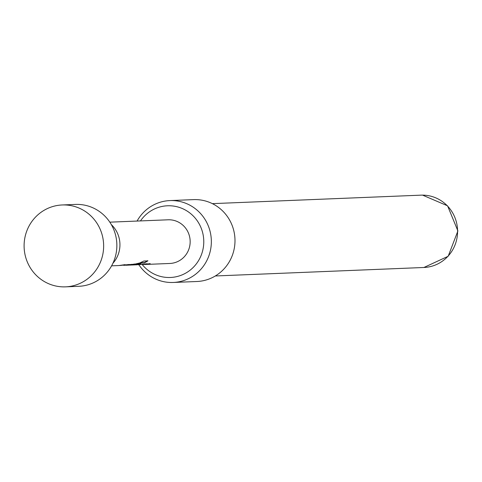 <?xml version="1.0" encoding="UTF-8"?>
<svg xmlns="http://www.w3.org/2000/svg" width="482" height="482" viewBox="0 0 482 482"><rect width="100%" height="100%" fill="white"/><g stroke="black" fill="none" stroke-linecap="round" stroke-linejoin="round"><path stroke-width="0.72" d="M130.526 265.04L126.284 265.239L130.712 265.022L129.037 264.817M134.599 263.991L130.688 264.787M147.733 260.654L144.395 262.618L140.575 262.774L137.087 264.04M140.871 263.738L137.069 264.522M130.971 265.04L139.792 262.955L143.829 261.039L147.884 260.876L144.504 262.871L140.684 263.027L132.664 264.98L137.093 264.763L136.653 264.504M140.461 220.919A35.879 34.825 87.7 0 1 169.513 205.76A35.879 34.825 87.7 0 1 203.772 242.301A35.879 34.825 87.7 0 1 168.387 277.505A35.879 34.825 87.7 0 1 142.238 264.588M137.069 221.057A40.976 39.771 87.7 0 1 169.911 200.584A40.976 39.771 87.7 0 1 172.219 200.56A40.976 39.771 87.7 0 1 211.345 241.096A40.976 39.771 87.7 0 1 173.243 282.464A40.976 39.771 87.7 0 1 170.929 282.494A40.976 39.771 87.7 0 1 138.846 264.726L138.34 264.745M169.911 200.584L193.553 199.62A40.976 39.771 87.7 0 1 195.861 199.596A40.976 39.771 87.7 0 1 234.987 240.138A40.976 39.771 87.7 0 1 196.885 281.506L173.243 282.464M63.226 286.874A40.976 39.771 87.7 0 1 24.1 246.332A40.976 39.771 87.7 0 1 62.208 204.964A40.976 39.771 87.7 0 1 64.516 204.94A40.976 39.771 87.7 0 1 103.642 245.477A40.976 39.771 87.7 0 1 65.534 286.85A40.976 39.771 87.7 0 1 63.226 286.874M62.208 204.964L75.421 204.428A40.976 39.771 87.7 0 1 77.735 204.398A40.976 39.771 87.7 0 1 116.861 244.94A40.976 39.771 87.7 0 1 78.753 286.308L65.534 286.85M136.906 264.781L134.345 264.871L138.177 264.112L140.943 263.997L137.864 264.769L147.155 263.744L143.046 264.558L150.179 263.624L145.106 264.473L169.839 263.467A21.853 21.214 -92.3 0 0 190.161 241.404A21.853 21.214 -92.3 0 0 169.29 219.78A21.853 21.214 -92.3 0 0 168.061 219.798L109.818 222.166M111.595 265.835L119.042 265.534L125.079 264.642L119.518 265.51M120.006 265.492L129.297 264.473L123.717 265.341M124.223 265.323L131.291 264.395L134.671 264.257L129.995 265.082M132.664 264.98L132.122 264.998M136.774 264.811L136.34 264.823M143.046 264.558L142.539 264.57M145.106 264.473L144.618 264.485M126.284 265.239L125.79 265.251M111.324 224.594A27.317 26.516 87.7 0 1 112.896 263.293M215.315 275.969L423.919 267.486A36.198 35.132 -92.3 0 0 457.581 230.944A36.198 35.132 -92.3 0 0 423.015 195.132A36.198 35.132 -92.3 0 0 420.979 195.156L212.375 203.639M423.919 267.486L448.182 256.261L457.9 230.938L447.579 205.832L422.563 195.126M130.495 265.07L131.592 265.022"/></g></svg>
